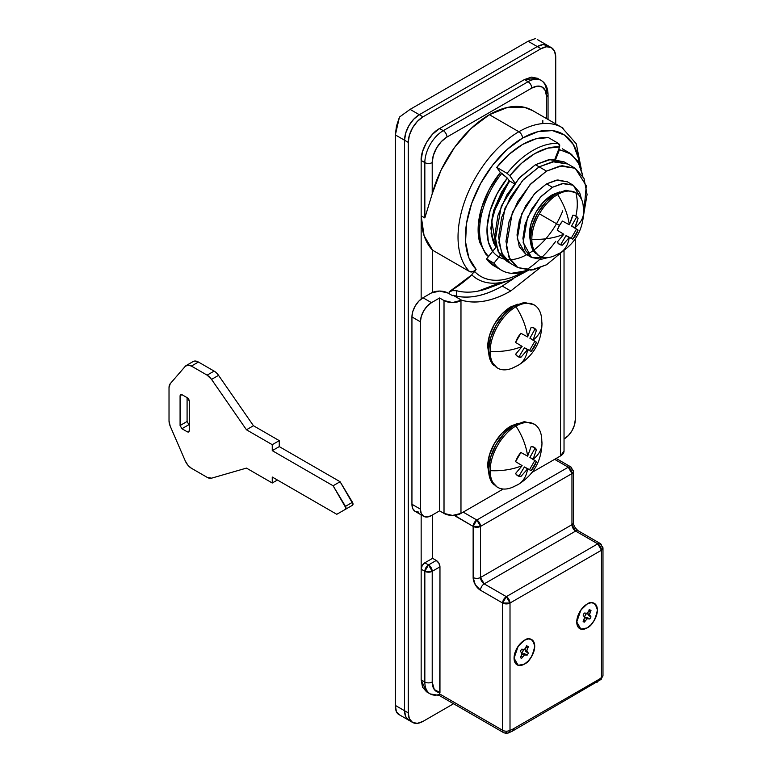 <?xml version="1.0" encoding="UTF-8"?>
<svg xmlns="http://www.w3.org/2000/svg" width="772" height="772" viewBox="0 0 772 772"><rect width="100%" height="100%" fill="white"/><g stroke="black" fill="none" stroke-linecap="round" stroke-linejoin="round"><path stroke-width="1.16" d="M418.762 512.116L415.182 511.411L412.779 508.651L411.939 504.251L411.939 316.925L412.779 311.55L415.182 306.021L418.762 301.186L422.998 297.77L431.114 293.09A11.995 6.929 180 0 1 448.069 293.09L452.498 295.637L453.116 295.28C460.18 297.423 467.919 297.702 476.334 296.12C484.739 294.537 493.385 291.189 502.273 286.065L510.746 290.957L539.744 268.038L510.746 290.957L502.273 286.065L513.563 278.624M423.654 516.314A15.643 9.032 -60 0 1 420.422 509.153L411.939 504.251A15.643 9.032 120 0 0 415.182 511.411L423.654 516.314A15.643 9.032 -60 0 0 431.48 515.542L439.586 510.852L444.016 513.409L452.498 515.435L460.971 513.409L503.209 489.023L460.971 513.409L460.971 300.54L461.598 300.183L453.116 295.28L461.598 300.183C476.17 304.342 492.555 301.263 510.746 290.957C501.868 296.081 493.221 299.44 484.806 301.012C476.392 302.595 468.662 302.315 461.598 300.183L452.498 302.566L444.016 300.54L444.016 513.409A11.995 6.929 0 0 0 460.971 513.409L460.971 300.54A11.995 6.929 180 0 1 444.016 300.54L439.586 297.982L439.586 510.852L444.016 513.409L444.016 300.54L439.586 297.982L431.48 302.663L427.244 306.079L423.654 310.923L421.261 316.452L420.422 321.827L420.422 509.153L420.422 321.827L411.939 316.925L411.939 504.251L420.422 509.153L421.261 513.554L423.654 516.314L427.244 517.008L431.48 515.542L439.586 510.852L439.586 297.982L431.48 302.663L422.998 297.77L431.114 293.09L439.586 291.054L448.069 293.09L452.498 295.637L453.116 295.28C467.687 299.44 484.073 296.371 502.273 286.065L513.592 278.615M532.111 472.339L560.52 455.934L560.52 253.805L560.52 455.934A11.995 6.929 0 0 0 564.033 451.041L560.52 455.934L532.111 472.339M564.033 439.007L568.443 435.485L572.033 430.651L574.436 425.121L575.275 419.746L575.275 238.886L575.275 419.746A15.643 9.032 -60 0 1 564.216 438.901L564.033 439.007M422.998 297.77A15.643 9.032 120 0 0 411.939 316.925L420.422 321.827A15.643 9.032 -60 0 1 431.48 302.663L422.998 297.77M528.569 270.306A67.782 39.14 -60 0 1 501.713 270.345A67.782 39.14 -60 0 1 493.945 263.194L486.572 258.938A67.782 39.14 120 0 0 494.341 266.089M558.677 149.363L559.42 149.787L555.734 159.293L559.42 149.787L569.35 152.856L577.861 161.28L582.889 176.219L579.733 164.812L571.492 154.255L558.677 149.363M569.35 152.856L562.238 148.745M528.617 270.306L511.489 273.327C504.068 272.661 498.22 269.283 493.945 263.194L500.333 255.252L493.945 263.194L486.572 258.938L496.145 247.021C492.854 242.34 491.204 236.193 491.204 228.589C491.204 220.985 492.854 212.937 496.145 204.445L509.684 181.015L497.66 200.788L491.745 221.053L496.145 247.021L486.572 258.938L495.344 266.668M188.928 424.677L181.922 428.721L187.461 431.915L189.304 430.853L188.764 432.04L187.461 431.915L189.304 430.853L189.304 401.044L188.764 399.23L187.461 397.85L189.304 401.044L189.304 430.853L188.764 432.04L187.461 431.915L181.922 428.721L180.079 425.526L187.085 421.483L187.085 397.638L187.085 421.483L188.928 424.677L181.922 428.721L180.079 425.526L187.085 421.483M187.461 397.85L181.922 394.666L180.079 395.727L180.619 394.531L181.922 394.666L180.079 395.727L180.079 425.526L180.079 395.727L180.619 394.531L181.922 394.666L187.461 397.85M345.431 509.327L336.785 514.297L272.255 477.038L272.255 483.002L277.418 480.02L272.255 483.002L246.451 468.102L211.547 478.177L207.118 477.328L191.398 468.247L187.924 465.236L185.27 460.923L170.187 426.096L169.02 420.827L169.02 387.66L170.265 383.655L185.193 366.41L187.866 365.079L191.398 366.073L207.118 375.144L211.547 379.409L246.451 429.782L272.255 444.682L272.255 450.645L333.099 485.771L345.48 506.336A2.606 1.505 60 0 1 345.46 509.317L352.466 505.274A2.606 1.505 -120 0 0 352.486 502.292L345.48 506.336L352.486 502.292L340.105 481.728L333.099 485.771L340.105 481.728L279.261 446.602L272.255 450.645L279.261 446.602L279.261 440.638L272.255 444.682L279.261 440.638L253.457 425.739L246.451 429.782L253.457 425.739L218.553 375.356L211.547 379.409L218.553 375.356A10.432 6.022 -120 0 0 214.124 371.1L207.118 375.144L214.124 371.1L198.404 362.029L191.398 366.073L207.118 375.144A10.432 6.022 60 0 1 211.547 379.409L246.451 429.782L272.255 444.682L272.255 450.645L333.099 485.771L346.001 508.159L345.431 509.327L336.785 514.297L272.255 477.038L272.255 483.002L246.451 468.102L211.547 478.177A10.432 6.022 60 0 1 207.118 477.328L191.398 468.247A10.422 6.012 60 0 1 185.27 460.923L170.187 426.096A10.432 6.022 60 0 1 169.02 420.827L169.02 387.66A10.432 6.022 60 0 1 170.265 383.655L185.193 366.41A10.432 6.022 60 0 1 186.206 365.542A10.432 6.022 60 0 1 191.398 366.073L198.404 362.029A10.432 6.022 -120 0 0 193.212 361.499L186.187 365.561M345.489 509.298L352.437 505.284L353.007 504.116L340.105 481.728L279.261 446.602L279.261 440.638L253.457 425.739L218.553 375.356A10.432 6.022 60 0 0 214.124 371.1L198.404 362.029L194.872 361.026L193.039 361.605M555.734 123.916L555.734 57.224L555.734 123.916M537.244 39.497L547.724 45.548A20.854 12.043 120 0 0 537.293 46.581L540.979 48.713A20.854 12.043 -60 0 1 551.411 47.681A20.854 12.043 -60 0 1 555.734 57.224L554.605 51.357L551.411 47.681L546.624 46.745L540.979 48.713L422.998 116.833L419.312 114.7L537.293 46.581L540.979 48.713L422.998 116.833L419.312 114.7A20.854 12.043 120 0 0 404.567 140.243L408.253 142.376A20.854 12.043 -60 0 1 422.998 116.833L417.353 121.387L412.566 127.834L409.372 135.206L408.253 142.376L408.253 712.874L404.567 710.742L404.567 140.243L408.253 142.376L408.253 712.874L404.567 710.742A20.854 12.043 120 0 0 408.88 720.286L405.686 716.609L404.567 710.742L404.567 140.243L405.686 133.083L408.88 125.711L413.667 119.255L419.312 114.7L537.293 46.581L542.938 44.622L547.724 45.548L542.938 44.622L537.293 46.581A20.854 12.043 -60 0 1 547.724 45.548L551.411 47.681M422.998 721.386A20.854 12.043 -60 0 1 412.566 722.418A20.854 12.043 -60 0 1 408.253 712.874L409.372 718.742L412.566 722.418L417.353 723.345L422.998 721.386L453.56 703.746L422.998 721.386M522.548 272.255C513.042 277.737 504.068 280.419 495.614 280.284C487.161 280.159 480.165 277.245 474.616 271.532L476.131 269.399L472.937 271.754L469.453 271.483A5.211 4.198 -44.1 0 0 476.131 269.399A80.819 46.658 -60 0 1 471.702 203.345A80.819 46.658 -60 0 1 522.548 138.111A5.211 3.011 -120 0 0 518.861 131.732A86.039 49.669 120 0 0 464.734 201.164A86.039 49.669 120 0 0 469.453 271.483L432.581 250.205L432.581 292.347L432.581 250.205L424.079 235.653L421.155 215.813L424.841 217.945L432.214 193.859L432.214 162.593A20.854 12.043 -60 0 1 446.969 137.049A5.211 3.011 -120 0 0 443.273 130.661L528.077 81.707A26.074 15.054 -60 0 1 541.114 80.413A26.074 15.054 120 0 0 528.077 81.707A5.211 3.011 60 0 1 531.763 88.095L446.969 137.049L531.763 88.095A20.854 12.043 -60 0 1 546.518 96.606L546.518 118.599L546.518 96.606L545.389 90.739L542.195 87.062L537.409 86.126L531.763 88.095A5.211 3.011 -120 0 0 528.077 81.707L524.391 79.574L537.466 78.31L531.445 77.123L524.391 79.574L439.586 128.538L432.532 134.231L426.559 142.299L422.554 151.515L421.155 160.47L421.155 299.005L421.155 215.813A86.039 49.669 120 0 0 432.581 250.205L469.453 271.483A86.039 49.669 -60 0 1 464.734 201.164A86.039 49.669 -60 0 1 518.861 131.732L489.361 114.7A86.039 49.669 120 0 0 432.214 193.859L424.841 217.945L421.155 215.813L421.155 299.005L421.155 160.47C420.335 150.415 430.467 132.852 439.586 128.538L443.273 130.661L528.077 81.707L524.391 79.574L439.586 128.538L443.273 130.661A26.074 15.054 120 0 0 424.841 162.593L421.155 160.47L424.841 162.593A26.074 15.054 -60 0 1 443.273 130.661A5.211 3.011 60 0 1 446.969 137.049L441.323 141.604L436.537 148.06L433.343 155.433L432.214 162.593L432.214 193.859L441.121 169.994L454.496 147.52L471.084 128.499L489.361 114.7L507.648 107.395L524.236 107.25L532.863 110.714M542.832 123.578L542.832 120.548L542.832 123.578M426.559 691.808L421.155 679.871L422.554 687.215L426.559 691.808L430.245 693.941L439.143 695.408L503.72 732.705L506.336 733.4L506.355 731.2A5.211 3.011 180 0 1 502.64 730.312A5.211 3.011 120 0 0 503.711 732.696A5.211 3.011 -60 0 1 502.64 730.312L439.741 693.999L439.963 566.841L432.214 571.309L432.214 682.004L434.298 689.531L439.963 692.523L439.963 566.841L438.882 563.203L436.276 560.453L432.581 558.32L432.581 514.895L432.581 558.32L424.841 562.798L432.581 558.32L436.276 560.453L428.528 564.921L436.276 560.453A5.211 3.011 -120 0 1 439.963 566.841L432.214 571.309L428.528 564.921L424.841 562.798L428.528 564.921A5.211 3.011 60 0 1 432.214 571.309A5.211 3.011 180 0 1 424.841 571.309L421.155 569.176L422.236 565.548L424.841 562.798A5.211 3.011 120 0 0 421.155 569.176L421.155 679.871L424.841 682.004L424.841 571.309A5.211 3.011 -60 0 1 428.528 564.921L424.841 571.309L432.214 571.309L432.214 682.004A5.211 3.011 180 0 1 424.841 682.004L421.155 679.871L421.155 514.866L421.155 569.176L424.841 571.309L424.841 682.004A5.211 3.011 0 0 0 432.214 682.004A20.854 12.043 -60 0 0 439.963 692.523L439.133 694.501A26.074 15.054 -60 0 1 430.361 693.999A26.074 15.054 -60 0 1 424.841 682.004A26.074 15.054 120 0 0 430.197 693.912M569.34 224.671L572.795 215.166A16.424 9.486 -60 0 1 575.883 215.928A47.449 38.745 -60 0 0 575.883 192.749A36.496 21.076 120 0 0 557.625 194.554A47.449 27.396 60 0 1 569.292 224.729L569.292 224.729A46.86 33.756 -17.3 0 0 569.34 224.671A47.121 38.465 -58.3 0 0 572.795 215.166L575.883 215.928A16.424 9.486 -60 0 1 578.093 218.215A47.121 38.465 118.3 0 1 574.812 227.827A46.86 33.669 76.9 0 1 574.793 227.914A46.86 18.007 47.1 0 1 574.812 227.962L578.093 230.056A16.424 9.486 -60 0 1 572.795 239.224L569.34 237.438A46.86 18.026 -167.1 0 1 569.292 237.448L569.292 237.448A47.449 27.396 60 0 1 559.951 253.052A47.449 27.396 60 0 1 557.625 254.162A36.496 21.076 -60 0 1 537.09 254.268A36.496 21.076 -60 0 1 531.821 239.262A47.449 27.396 0 0 0 563.782 234.273A46.86 18.026 -132.9 0 0 563.763 234.205A47.121 0.675 -149.4 0 0 557.249 230.249A16.424 9.486 -60 0 1 559.459 225.414A16.424 9.486 -60 0 1 562.537 221.081A47.121 0.675 29.4 0 0 569.225 224.739A46.86 18.007 12.9 0 0 569.292 224.729A47.449 27.396 -120 0 0 557.625 194.554A36.496 21.076 120 0 0 539.377 213.825L559.459 225.414L539.377 213.825A36.496 21.076 120 0 0 531.821 239.262A36.496 21.076 120 0 0 553.263 256.256M559.951 253.052A47.449 27.396 -120 0 0 569.292 237.448A46.86 33.794 162.6 0 1 569.225 237.506L562.537 245.149A16.424 9.486 -60 0 1 557.249 242.09L563.763 234.35A46.86 33.794 -102.6 0 0 563.782 234.273A47.449 27.396 180 0 1 531.821 239.262A36.496 21.076 -60 0 1 539.377 213.825A36.496 21.076 -60 0 1 557.625 194.554L556.101 193.675L557.625 194.554A36.496 21.076 -60 0 1 575.883 192.749A36.496 21.076 -60 0 1 583.439 209.463A47.449 27.396 180 0 1 583.642 212.02A47.449 27.396 180 0 1 574.793 227.914A47.449 27.396 0 0 0 583.642 212.02M583.111 204.908A36.496 21.076 120 0 0 575.883 192.749A47.449 38.745 120 0 1 575.883 215.928L578.093 218.215L574.812 227.827L571.579 225.964L576.472 217.289L578.093 218.215L575.034 215.533M575.883 192.749L565.982 190.24L556.101 193.675A36.496 21.076 120 0 0 532.979 223.6A36.496 21.076 120 0 0 535.565 253.38M556.101 193.675L546.229 201.646L537.852 212.937L532.255 225.839L530.287 238.374L532.255 248.652L538.634 255.503M563.763 234.205L557.249 230.249L559.459 225.414L562.537 221.081L569.225 224.739M558.687 243.846L562.537 245.149L559.459 244.377L557.249 242.09L563.763 234.35M569.225 237.506L562.537 245.149L560.926 244.222L565.992 235.643L569.225 237.506L565.992 235.643L560.916 244.222M572.795 239.224L566.117 235.566L572.795 239.224L571.183 238.297L576.472 229.13L578.093 230.056L572.795 239.224M574.812 227.962L578.093 230.056L574.812 227.962M576.472 217.279L571.56 226.042L576.472 229.149M571.203 238.278L566.117 235.566M524.391 640.278A14.6 8.434 -60 0 1 534.716 646.241A14.6 8.434 -60 0 1 524.391 664.123L528.347 660.928L531.696 656.412L533.934 651.259L534.716 646.241L533.934 642.13L531.696 639.554L528.347 638.907L524.391 640.278L520.444 643.472L517.095 647.988L514.856 653.141L514.065 658.159L514.856 662.27L517.095 664.846L520.444 665.493L524.391 664.123A14.6 8.434 -60 0 1 514.065 658.159A14.6 8.434 -60 0 1 524.391 640.278L528.347 638.907L531.696 639.554L533.934 642.13L534.716 646.241L533.934 651.259L531.696 656.412L528.347 660.928L524.391 664.123L518.195 665.31L514.065 658.159L518.195 646.241L524.391 640.278C529.274 636.784 532.719 638.772 534.716 646.241C532.719 656.017 529.274 661.98 524.391 664.123L520.444 665.493L517.095 664.846L514.856 662.27L514.065 658.159L514.856 653.141L517.095 647.988L520.444 643.472L524.391 640.278M523.754 649.493A7.295 4.217 -60 0 1 521.727 652.996L523.754 649.493M520.453 651.317L521.968 653.594L521.225 656.258L522.451 656.972L521.225 656.258L520.453 657.628L521.968 653.594L520.453 651.317A6.774 3.918 -60 0 1 521.66 649.233L524.391 649.406L527.131 646.077A6.774 3.918 -60 0 1 528.328 646.772L526.813 650.806L528.328 653.083A6.774 3.918 -60 0 1 527.131 655.167L524.391 654.994L521.66 658.323A6.774 3.918 -60 0 1 520.453 657.628L521.66 658.323L524.391 654.994L527.131 655.167L524.487 653.672L526.33 654.733L524.487 653.672L522.548 653.932L524.391 654.994L522.548 653.932L521.611 654.888M527.131 646.077L526.33 647.428L527.556 648.142L528.328 646.772L526.485 645.701M525.327 648.451L524.97 649.734L526.813 650.806L527.556 648.142L526.33 647.428L524.391 649.406L521.66 649.233M527.556 652.61L526.813 650.806L524.97 649.734L525.713 651.549L527.556 652.61M525.713 647.071L524.97 649.734L526.485 652.022M525.288 654.096L522.548 653.932M525.655 254.065L519.266 246.712L517.018 234.968L519.266 220.638L525.655 205.902L535.228 192.99L546.518 183.881L534.407 193.878L521.679 213.902L517.23 238.963L525.655 254.065L531.561 257.472L541.124 259.334L548.033 257.568L531.561 257.472L523.136 242.369L527.575 217.308L540.303 197.285L552.414 187.287L546.518 183.881L557.799 179.963L567.372 181.816L556.342 180.156L546.518 183.881L552.414 187.287L562.248 183.562L573.268 185.222L581.577 199.427M531.561 257.472L525.163 250.118L522.914 238.374L525.163 224.044L531.561 209.309L541.124 196.397L552.414 187.287L563.705 183.36L573.268 185.222L579.666 192.585L581.586 199.446M559.642 191.91L552.414 194.737A32.588 18.817 120 0 0 529.389 235.75M552.414 194.737L543.594 201.859L536.115 211.943L531.126 223.455L529.37 234.649L530.528 242.331M575.188 168.267L562.035 165.71L546.518 171.114L530.991 183.639L517.838 201.386L509.047 221.651L505.959 241.356L509.047 257.501L517.838 267.614L530.991 270.171L546.518 264.777L563.203 250.997L546.518 264.777L532.998 269.901L517.838 267.614L510.282 259.913L506.258 246.847L512.367 212.396L529.862 184.855L546.518 171.114L560.038 165.98L575.188 168.267L586.276 185.753L583.478 215.861L587.067 194.525L583.989 178.39L575.188 168.267L567.816 164.011L552.656 161.724L539.136 166.849L546.518 171.114L539.136 166.849L522.49 180.59L504.994 208.131L498.876 242.591L502.91 255.657L510.466 263.358L501.675 253.235L498.587 237.1L501.675 217.395L510.466 197.13L523.619 179.374L539.136 166.849L554.663 161.454L567.816 164.011L552.656 161.724L539.136 166.849L535.45 164.725L539.136 166.849L554.663 161.454L567.816 164.011L564.129 161.879L548.969 159.601L535.45 164.725L518.803 178.467L501.308 206.008L495.19 240.459L499.223 253.525L506.779 261.225L497.979 251.112L494.9 234.968L497.979 215.272L506.779 194.998L519.932 177.251L535.45 164.725L550.976 159.331L564.129 161.888M506.779 261.225L510.466 263.358L502.91 255.657L498.876 242.591L504.994 208.131L522.49 180.59L539.136 166.849L523.619 179.374L510.466 197.13L501.675 217.395L498.587 237.1L501.675 253.235L510.466 263.358L517.838 267.614M587.067 627.935L580.882 629.122L576.752 621.971L580.882 610.054L587.067 604.09L591.024 602.72L594.372 603.366L596.611 605.943L597.393 610.054L596.611 615.072L594.372 620.225L591.024 624.741L587.067 627.935L583.121 629.305L579.772 628.659L577.533 626.082L576.752 621.971L577.533 616.953L579.772 611.8L583.121 607.284L587.067 604.09C591.95 600.597 595.395 602.585 597.393 610.054C595.395 619.829 591.95 625.793 587.067 627.935L591.024 624.741L594.372 620.225L596.611 615.072L597.393 610.054L596.611 605.943L594.372 603.366L591.024 602.72L587.067 604.09A14.6 8.434 -60 0 1 597.393 610.054A14.6 8.434 -60 0 1 587.067 627.935A14.6 8.434 -60 0 1 576.752 621.971L577.533 626.082L579.772 628.659L583.121 629.305L587.067 627.935M496.039 247.165L491.117 233.462L492.497 214.809L509.317 180.802L501.636 192.035L493.646 210.457L490.838 228.377L493.646 243.045L496.029 247.165M528.077 41.263L535.353 38.619L528.077 41.263L537.293 46.581L419.312 114.7L410.096 109.373L528.077 41.263L410.096 109.373L399.452 117.074L410.096 109.373L419.312 114.7L413.667 119.255L408.88 125.711L405.686 133.083L404.567 140.243L404.567 710.742L395.351 705.425L395.351 134.926L404.567 140.243A20.854 12.043 -60 0 1 419.312 114.7L537.293 46.581L528.077 41.263M399.452 714.631L396.432 711.832L395.351 705.425L395.351 134.926L396.432 126.241L399.452 117.074L395.351 134.926L404.567 140.243L404.567 710.742L405.686 716.609L408.88 720.286A20.854 12.043 -60 0 1 404.567 710.742L395.351 705.425C395.399 710.105 396.441 713.058 398.477 714.283M398.4 714.235L408.909 720.305M424.841 217.945L424.841 162.593L424.841 217.945M492.681 251.334L488.358 241.983L487.055 227.479L490.066 210.814L497.081 193.753L507.339 178.1L509.182 180.725L514.364 183.717L509.182 180.725L507.339 178.1L501.81 173.353A62.831 36.274 120 0 0 480.329 239.474M562.759 210.843A57.62 33.264 -60 0 1 498.731 256.883A57.62 33.264 -60 0 1 507.339 178.1L500.333 172.503A62.831 36.274 120 0 0 479.48 241.559M488.618 256.391A62.831 36.274 -60 0 1 501.81 173.353L500.333 172.503L489.149 189.565L481.506 208.17L478.215 226.35L479.634 242.157L485.607 253.94L488.406 256.651M555.724 241.308A83.463 48.182 -60 0 1 474.616 271.532A5.211 4.198 135.9 0 1 472.657 273.336A5.211 4.198 -44.1 0 0 474.616 271.532L476.131 269.399L468.836 257.665L465.555 241.916L466.539 223.349L471.702 203.345L480.666 183.398L492.758 164.996L507.069 149.517L522.548 138.111L538.026 131.645L552.347 130.593L564.438 135.032L573.403 144.634L578.566 158.685L579.347 163.973A80.819 46.658 -60 0 0 522.548 138.111A5.211 3.011 60 0 0 518.861 131.732A86.039 49.669 -60 0 1 563.135 128.239A86.039 49.669 120 0 0 518.861 131.732L489.361 114.7A86.039 49.669 120 0 1 533.992 111.438M548.361 137.59L535.913 138.815L522.548 144.499L509.192 154.246L496.743 167.389L500.333 172.503L496.743 167.389L507.059 173.353L496.743 167.389A73.002 42.151 120 0 1 548.361 137.59L558.677 143.544L559.719 144.991L559.603 146.989L554.856 159.225L559.603 146.989L547.599 148.176L534.716 153.657L521.833 163.046L509.829 175.726L507.059 173.353A73.002 42.151 -60 0 1 558.677 143.544L548.361 137.59M500.536 282.591L478.215 291.073C470.399 292.627 463.181 292.511 456.551 290.716L452.595 290.629L449.179 291.835C458.664 286.007 466.201 280.342 471.779 274.861L472.657 273.336L471.779 274.861A87.506 50.518 120 0 0 511.305 279.56A87.506 50.518 -60 0 1 471.779 274.861L449.179 291.835L452.595 290.629L456.551 290.716A109.267 63.082 120 0 0 489.419 287.792M454.534 515.349L473.139 526.398L473.139 577.485L475.301 584.751L480.512 590.252L502.64 603.029L502.64 730.312A5.211 3.011 0 0 0 506.355 731.2A5.211 3.011 0 0 0 510.012 730.312A20.854 12.043 120 0 0 513.332 728.836L598.136 679.871A20.854 12.043 120 0 0 601.456 677.527L601.456 550.233L510.012 603.029L510.012 730.312L510.012 603.029L601.456 550.233L601.456 677.527A5.211 3.011 0 0 0 602.98 675.394A5.211 3.011 180 0 1 601.456 677.527L600.954 679.495M449.179 291.835L449.179 293.727L449.179 291.835M456.551 290.716L456.551 296.158L456.551 290.716M454.554 515.339A10.432 6.022 -120 0 0 456.551 516.815A5.211 3.011 -60 0 1 456.841 514.992A5.211 3.011 120 0 0 456.551 516.815L473.139 526.398A5.211 3.011 -60 0 1 476.826 520.01A5.211 3.011 60 0 1 480.512 526.398L571.956 473.603A5.211 3.011 -120 0 0 568.269 467.214L476.826 520.01L473.139 526.398L480.512 526.398A5.211 3.011 180 0 1 473.139 526.398L473.139 577.485A5.211 3.011 0 0 0 480.512 577.485L480.512 526.398L476.826 520.01L463.19 512.135L476.826 520.01L568.269 467.214A5.211 3.011 -60 0 1 570.875 466.954A5.211 3.011 -60 0 1 571.956 469.347A5.211 3.011 180 0 1 573.48 471.47A5.211 3.011 180 0 1 571.956 473.603L571.956 524.69A5.211 3.011 0 0 0 573.48 522.567A5.211 3.011 180 0 1 571.956 524.69A5.211 3.011 -120 0 0 575.642 531.078L484.208 583.873L480.512 577.485A5.211 3.011 180 0 1 473.139 577.485A10.432 6.022 -120 0 0 480.512 590.252A5.211 3.011 -60 0 1 484.208 583.873A5.211 3.011 60 0 1 480.512 577.485L571.956 524.69L571.956 473.603L480.512 526.398L480.512 577.485L571.956 524.69L575.642 531.078A5.211 3.011 -60 0 1 578.247 530.818A5.211 3.011 120 0 0 575.642 531.078L597.76 543.845L575.642 531.078L484.208 583.873L506.326 596.64L597.76 543.845A5.211 3.011 -60 0 1 600.375 543.594A5.211 3.011 -60 0 1 601.456 545.978A5.211 3.011 180 0 1 602.98 548.11A5.211 3.011 180 0 1 601.456 550.233L602.98 548.11L600.375 543.594L597.76 543.845L601.456 550.233A5.211 3.011 -120 0 0 597.76 543.845L506.326 596.64L484.208 583.873A5.211 3.011 120 0 0 480.512 590.252L502.64 603.029A5.211 3.011 -60 0 1 506.326 596.64A5.211 3.011 60 0 1 510.012 603.029L506.326 596.64L502.64 603.029L510.012 603.029A5.211 3.011 180 0 1 502.64 603.029L502.64 730.312L439.741 693.999L439.152 695.408M568.269 467.214L554.624 459.34L568.269 467.214L571.956 473.603L573.48 471.47L570.875 466.954L568.269 467.214M541.114 80.413A26.074 15.054 -60 0 1 546.518 92.35A5.211 3.011 180 0 1 548.043 94.474A5.211 3.011 180 0 1 546.518 96.606A5.211 3.011 0 0 0 548.043 94.474C547.84 87.67 545.524 82.98 541.114 80.413L537.389 78.261M601.118 679.389A5.211 2.258 -130.2 0 0 601.456 677.527A20.854 12.043 -60 0 1 598.136 679.871A5.211 3.011 60 0 1 597.055 682.265A5.211 3.011 60 0 1 594.45 682.004M597.055 682.265A5.211 3.011 -120 0 0 598.136 679.871L513.332 728.836A5.211 3.011 60 0 1 512.251 731.219A5.211 3.011 -120 0 0 513.332 728.836A20.854 12.043 -60 0 1 510.012 730.312A5.211 3.609 72.7 0 1 507.86 733.168L512.251 731.219L601.127 679.379L602.98 675.394L602.98 548.11M506.336 733.4L508.69 732.734L510.012 730.312A5.211 3.011 180 0 1 506.355 731.2L506.336 733.168A5.211 3.609 72.7 0 1 505.496 732.811A5.211 3.011 -60 0 1 503.711 732.696M432.214 162.593A5.211 3.011 180 0 1 424.841 162.593A5.211 3.011 0 0 0 432.214 162.593M586.431 613.306L584.404 616.809A7.295 4.217 -60 0 0 586.431 613.306M514.934 182.993L509.829 175.726L514.934 182.993M559.603 146.989L558.677 143.544A73.002 42.151 120 0 0 507.059 173.353L509.829 175.726A70.397 40.646 -60 0 1 559.603 146.989M587.067 604.09L583.121 607.284L579.772 611.8L577.533 616.953L576.752 621.971A14.6 8.434 -60 0 1 587.067 604.09M583.14 615.13L584.655 617.407L583.912 620.07L585.137 620.784L583.912 620.07L583.14 621.441L584.655 617.407L583.14 615.13A6.774 3.918 -60 0 1 584.336 613.045L587.067 613.219L589.808 609.89A6.774 3.918 -60 0 1 591.005 610.584L589.49 614.618L591.005 616.896A6.774 3.918 -60 0 1 589.808 618.98L587.067 618.806L584.336 622.135A6.774 3.918 -60 0 1 583.14 621.441L584.336 622.135L587.067 618.806L589.808 618.98L587.164 617.484L589.007 618.546L587.164 617.484L585.224 617.745L587.067 618.806L585.224 617.745L584.288 618.7M589.808 609.89L589.007 611.241L590.233 611.955L591.005 610.584L589.161 609.513M588.003 612.264L587.646 613.547L589.49 614.618L590.233 611.955L589.007 611.241L587.067 613.219L584.336 613.045M590.233 616.423L589.49 614.618L587.646 613.547L588.389 615.361L590.233 616.423M588.389 610.884L587.646 613.547L589.161 615.834M587.965 617.909L585.224 617.745M522.094 346.396L515.58 342.43L520.878 333.263L527.566 336.93A46.86 18.007 12.9 0 0 527.623 336.91A47.449 27.396 -120 0 0 515.966 306.745A36.496 21.076 120 0 0 490.152 351.443A47.449 27.396 0 0 0 522.113 346.454A46.86 18.026 -132.9 0 0 522.094 346.396L515.58 342.43A16.424 9.486 -60 0 1 520.878 333.263L527.566 336.93M541.404 316.819A36.496 21.076 120 0 0 515.966 306.745L514.442 305.857L515.966 306.745A36.496 21.076 -60 0 1 536.501 306.638A36.496 21.076 -60 0 1 541.78 321.644A47.449 27.396 180 0 1 541.973 324.201A47.449 27.396 180 0 1 533.134 340.095A46.86 18.007 47.1 0 1 533.143 340.153L536.424 342.247A16.424 9.486 -60 0 1 531.136 351.414L527.681 349.62A46.86 18.026 -167.1 0 1 527.623 349.639L527.623 349.639A47.449 27.396 60 0 1 518.282 365.243A47.449 27.396 60 0 1 515.966 366.343A36.496 21.076 -60 0 1 495.431 366.449A36.496 21.076 -60 0 1 490.152 351.443A36.496 21.076 120 0 0 511.604 368.437M518.282 365.243A47.449 27.396 -120 0 0 527.623 349.639A46.86 33.794 162.6 0 1 527.566 349.687L520.878 357.33A16.424 9.486 -60 0 1 515.58 354.28L522.094 346.531A46.86 33.794 -102.6 0 0 522.113 346.454A47.449 27.396 180 0 1 490.152 351.443A36.496 21.076 -60 0 1 515.966 306.745A47.449 27.396 60 0 1 527.623 336.91A46.86 33.756 -17.3 0 0 527.681 336.853L531.136 327.347A16.424 9.486 -60 0 1 536.424 330.397L533.143 340.018A46.86 33.669 76.9 0 1 533.134 340.095A47.449 27.396 0 0 0 541.973 324.201M534.214 304.93L524.313 302.421L514.442 305.857A36.496 21.076 120 0 0 491.31 335.781A36.496 21.076 120 0 0 493.897 365.571M514.442 305.857L504.56 313.828L496.184 325.128L490.596 338.02L488.628 350.565L490.596 360.833L496.975 367.684M517.028 356.027L520.878 357.33L517.79 356.567L515.58 354.28L522.094 346.531M527.566 349.687L520.878 357.33L519.266 356.403L524.333 347.825L527.566 349.687L524.333 347.825L519.247 356.403M531.136 351.414L524.449 347.757L531.136 351.414L529.524 350.478L534.813 341.311L536.424 342.247L531.136 351.414M533.143 340.153L536.424 342.247L533.143 340.153M527.681 336.853L531.136 327.347L534.214 328.119L536.424 330.397L533.143 340.018L529.92 338.146L534.813 329.47L536.424 330.397L533.375 327.714M534.803 329.461L529.901 338.233L534.803 341.33M529.534 350.459L524.449 347.757M517.983 304.091L510.746 306.918A32.588 18.817 120 0 0 487.73 347.931M510.746 306.918L501.935 314.04L494.456 324.124L489.458 335.637L487.711 346.84L488.869 354.512M522.094 465.603L515.58 461.646L520.878 452.479L527.566 456.136A46.86 18.007 12.9 0 0 527.623 456.117A47.449 27.396 -120 0 0 515.966 425.951A36.496 21.076 120 0 0 490.152 470.65A47.449 27.396 0 0 0 522.113 465.661A46.86 18.026 -132.9 0 0 522.094 465.603L515.58 461.646A16.424 9.486 -60 0 1 520.878 452.479L527.566 456.136M541.404 436.026A36.496 21.076 120 0 0 515.966 425.951L514.442 425.063L515.966 425.951A36.496 21.076 -60 0 1 536.501 425.845A36.496 21.076 -60 0 1 541.78 440.851A47.449 27.396 180 0 1 541.973 443.408A47.449 27.396 180 0 1 533.134 459.301A46.86 18.007 47.1 0 1 533.143 459.359L536.424 461.453A16.424 9.486 -60 0 1 531.136 470.621L527.681 468.826A46.86 18.026 -167.1 0 1 527.623 468.845L527.623 468.845A47.449 27.396 60 0 1 518.282 484.449A47.449 27.396 60 0 1 515.966 485.549A36.496 21.076 -60 0 1 495.431 485.656A36.496 21.076 -60 0 1 490.152 470.65A36.496 21.076 120 0 0 511.604 487.643M518.282 484.449A47.449 27.396 -120 0 0 527.623 468.845A46.86 33.794 162.6 0 1 527.566 468.893L520.878 476.536A16.424 9.486 -60 0 1 515.58 473.487L522.094 465.738A46.86 33.794 -102.6 0 0 522.113 465.661A47.449 27.396 180 0 1 490.152 470.65A36.496 21.076 -60 0 1 515.966 425.951A47.449 27.396 60 0 1 527.623 456.117A46.86 33.756 -17.3 0 0 527.681 456.069L531.136 446.554A16.424 9.486 -60 0 1 536.424 449.613L533.143 459.224A46.86 33.669 76.9 0 1 533.134 459.301A47.449 27.396 0 0 0 541.973 443.408M534.214 424.137L524.313 421.637L514.442 425.063A36.496 21.076 120 0 0 491.31 454.988A36.496 21.076 120 0 0 493.897 484.777M514.442 425.063L504.56 433.034L496.184 444.334L490.596 457.227L488.628 469.772L490.596 480.039L496.975 486.9M517.028 475.234L520.878 476.536L517.79 475.774L515.58 473.487L522.094 465.738M527.566 468.893L520.878 476.536L519.266 475.61L524.333 467.031L527.566 468.893L524.333 467.031L519.247 475.61M531.136 470.621L524.449 466.963L531.136 470.621L529.524 469.685L534.813 460.517L536.424 461.453L531.136 470.621M533.143 459.359L536.424 461.453L533.143 459.359M527.681 456.069L531.136 446.554L534.214 447.326L536.424 449.613L533.143 459.224L529.92 457.362L534.813 448.677L536.424 449.613L533.375 446.93M534.803 448.667L529.901 457.439L534.803 460.546M529.534 469.675L524.449 466.963M517.983 423.297L510.746 426.134A32.588 18.817 120 0 0 487.73 467.137M510.746 426.134L501.935 433.246L494.456 443.331L489.458 454.853L487.711 466.047L488.869 473.718M564.033 250.398L564.033 451.041M494.186 266.002L500.41 269.592M408.88 720.286L412.566 722.418M553.582 256.13L559.912 253.071C575.14 243.605 583.043 229.902 583.642 211.982L583.121 204.966M539.377 255.966L537.852 255.088M567.372 181.816L573.268 185.222M581.219 168.692L576.298 143.843L561.881 127.467L532.381 110.435M527.72 270.663L510.572 279.84L489.004 287.946M573.48 471.47L573.48 522.567C573.403 525.259 574.995 528.019 578.247 530.818L600.375 543.594M548.043 119.477L548.043 94.474M570.875 466.954L556.149 458.462M511.913 368.312L518.253 365.262C533.471 355.786 541.384 342.083 541.973 324.163L541.452 317.147M497.718 368.157L496.184 367.269M511.913 487.518L518.253 484.469C533.471 474.992 541.384 461.299 541.973 443.369L541.452 436.354M497.718 487.364L496.184 486.476"/></g></svg>
